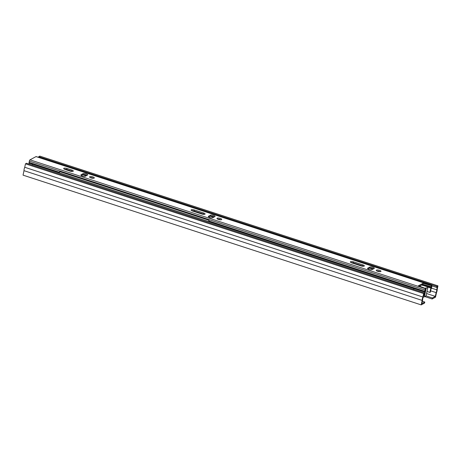 <?xml version="1.0" encoding="UTF-8"?>
<svg xmlns="http://www.w3.org/2000/svg" width="461" height="461" viewBox="0 0 461 461"><rect width="100%" height="100%" fill="white"/><g stroke="black" fill="none" stroke-linecap="round" stroke-linejoin="round"><path stroke-width="0.69" d="M425.924 288.695A2.76 0.824 12.1 0 0 426.16 288.448A2.76 0.824 12.1 0 0 425.803 287.9A2.76 0.824 12.1 0 0 427.848 287.537L426.079 295.778A2.76 0.824 -167.9 0 1 424.506 296.181M426.16 288.448L424.397 296.682A2.76 0.824 -167.9 0 1 423.25 297.097L423.832 294.372L424.466 294.026L424.685 293L423.636 293.565L422.893 297.017A3.279 1.031 108 0 0 422.167 300.411L421.204 304.894L424.575 303.073L424.794 302.047L421.85 303.638L422.656 299.875A2.484 0.784 -72 0 1 423.25 297.097M420.029 285.832A2.76 0.824 12.1 0 0 420.328 286.12A2.76 0.824 12.1 0 0 419.591 286.068M427.848 287.537A2.76 0.824 12.1 0 0 426.2 286.396L423.711 285.584A2.76 0.824 12.1 0 0 421.273 285.163M426.022 295.893L432.372 297.962L432.153 298.987L424.443 296.475M426.563 293.519L435.322 296.371L432.372 297.962M424.794 302.047L422.357 301.252M432.153 298.987L435.524 297.172L436.481 292.695A3.279 1.031 108 0 0 437.212 289.295L437.95 285.849L436.895 286.414L436.676 287.445L437.31 287.105L436.723 289.831A2.484 0.784 -72 0 1 436.129 292.614L435.322 296.371M422.167 300.411L24.012 170.674L23.05 175.151L421.204 304.894M24.012 170.674A3.279 1.031 -72 0 1 24.738 167.274L422.893 297.017M24.738 167.274L25.476 163.828L423.636 293.565M25.476 163.828L26.531 163.257L424.685 293M38.591 157.374L38.741 156.677L39.796 156.106L437.95 285.849M430.58 290.805L436.129 292.614M431.461 288.119L436.723 289.831M431.945 285.901L436.676 287.445M38.741 156.677L436.895 286.414M32.155 165.09A3.584 1.129 -72 0 1 32.604 164.249L413.84 288.477A3.584 1.129 108 0 0 413.39 289.318M413.753 289.439A2.484 0.784 -72 0 1 413.915 289.168L413.84 288.477M425.025 290.027A1.101 0.346 -72 0 1 425.67 288.77L30 159.84A1.101 0.346 108 0 0 29.36 161.096L425.025 290.027L424.748 291.317L208.885 220.98M30 159.84L36.021 156.596L431.692 285.52L431.196 286.702L422.812 284.333L419.395 286.172M29.072 164.087A2.484 0.784 108 0 0 29.055 163.061L59.273 172.91M59.44 172.281L29.083 162.387A1.101 0.346 108 0 0 29.055 163.061M29.083 162.387L29.36 161.096M423.613 295.397L424.287 295.616A3.584 1.129 108 0 0 425.215 291.294A1.101 0.346 108 0 1 425.255 290.684L425.67 288.77M425.941 288.621L418.398 285.797L423.031 283.302L431.415 285.67M351.806 262.897A2.426 0.72 -167.9 0 1 350.36 261.888A2.426 0.72 -167.9 0 1 353.656 261.9L362.916 264.914A2.426 0.72 -167.9 0 1 364.363 265.922A2.426 0.72 -167.9 0 1 361.061 265.916L351.806 262.897M372.102 269.604A2.426 0.72 -167.9 0 1 369.37 269.501A2.426 0.72 -167.9 0 1 367.544 268.383A2.426 0.72 -167.9 0 1 367.722 268.175L369.785 267.063A2.426 0.72 -167.9 0 1 372.523 267.167A2.426 0.72 -167.9 0 1 374.349 268.285A2.426 0.72 -167.9 0 1 374.165 268.492L372.102 269.604M85.435 176.188A2.426 0.72 -167.9 0 1 82.698 176.09A2.426 0.72 -167.9 0 1 80.871 174.967A2.426 0.72 -167.9 0 1 81.05 174.765L83.118 173.653A2.426 0.72 -167.9 0 1 85.85 173.751A2.426 0.72 -167.9 0 1 87.676 174.875A2.426 0.72 -167.9 0 1 87.498 175.076L85.435 176.188M380.803 271.546A2.426 0.72 -167.9 0 1 378.066 271.443A2.426 0.72 -167.9 0 1 376.239 270.325A2.426 0.72 -167.9 0 1 378.763 270.123A2.426 0.72 -167.9 0 1 380.982 271.339A2.426 0.72 -167.9 0 1 380.803 271.546M94.13 178.13A2.426 0.72 -167.9 0 1 91.393 178.032A2.426 0.72 -167.9 0 1 89.567 176.909A2.426 0.72 -167.9 0 1 92.091 176.713A2.426 0.72 -167.9 0 1 94.309 177.929A2.426 0.72 -167.9 0 1 94.13 178.13M221.539 219.649A2.426 0.72 -167.9 0 1 218.802 219.545A2.426 0.72 -167.9 0 1 216.975 218.428A2.426 0.72 -167.9 0 1 219.499 218.226A2.426 0.72 -167.9 0 1 221.724 219.442A2.426 0.72 -167.9 0 1 221.539 219.649M65.134 169.487A2.426 0.72 -167.9 0 1 63.687 168.478A2.426 0.72 -167.9 0 1 66.983 168.484L71.864 170.074A2.426 0.72 -167.9 0 1 73.311 171.083A2.426 0.72 -167.9 0 1 70.009 171.077L65.134 169.487M212.844 217.707A2.426 0.72 -167.9 0 1 210.107 217.604A2.426 0.72 -167.9 0 1 208.28 216.486A2.426 0.72 -167.9 0 1 208.464 216.278L210.527 215.166A2.426 0.72 -167.9 0 1 213.264 215.27A2.426 0.72 -167.9 0 1 215.085 216.388A2.426 0.72 -167.9 0 1 214.907 216.595L212.844 217.707M192.542 211A2.426 0.72 -167.9 0 1 191.096 209.991A2.426 0.72 -167.9 0 1 194.392 210.003L203.653 213.017A2.426 0.72 -167.9 0 1 205.099 214.025A2.426 0.72 -167.9 0 1 201.797 214.019L192.542 211M431.692 285.52A1.101 0.346 -72 0 1 431.813 285.503A1.101 0.346 -72 0 1 431.888 286.327L431.611 287.618A1.101 0.346 -72 0 1 431.323 288.43A2.484 0.784 -72 0 0 430.562 291.502L430.113 292.476L427.007 291.461M209.219 221.77L424.719 291.992A1.101 0.346 -72 0 1 424.748 291.317M424.719 291.992A2.484 0.784 -72 0 1 424.189 294.936L424.287 295.616M423.745 294.792L424.189 294.936M427.491 287.001L431.035 288.154A1.101 0.346 108 0 0 431.277 287.439L422.409 284.546M431.035 288.154A3.584 1.129 108 0 0 430.113 292.476M423.031 283.302L422.812 284.333M431.196 286.702L431.277 287.439M204.24 214.382A2.426 0.72 12.1 0 0 203.434 214.048L194.173 211.034A2.426 0.72 12.1 0 0 191.73 210.665M214.423 216.854A2.426 0.72 12.1 0 0 212.227 216.128A2.426 0.72 12.1 0 0 210.302 216.197L208.724 217.05M72.452 171.44A2.426 0.72 12.1 0 0 71.639 171.106L66.764 169.515A2.426 0.72 12.1 0 0 64.321 169.152M220.865 219.799A2.426 0.72 12.1 0 0 217.609 219.102M93.456 178.28A2.426 0.72 12.1 0 0 90.2 177.583M380.129 271.696A2.426 0.72 12.1 0 0 376.873 270.999M87.014 175.336A2.426 0.72 12.1 0 0 84.818 174.61A2.426 0.72 12.1 0 0 82.894 174.679L81.315 175.532M373.687 268.751A2.426 0.72 12.1 0 0 371.491 268.02A2.426 0.72 12.1 0 0 369.566 268.095L367.987 268.947M363.504 266.279A2.426 0.72 12.1 0 0 362.692 265.945L353.437 262.926A2.426 0.72 12.1 0 0 350.994 262.563M209.231 221.804A2.484 0.784 108 0 0 208.977 221.436A2.484 0.784 108 0 0 208.787 221.441L209.064 220.145L208.62 221.534A2.484 0.784 108 0 0 208.556 221.585M59.244 172.933A2.484 0.784 -72 0 1 59.308 172.881L208.62 221.534M59.308 172.881L59.757 171.492L209.064 220.145M59.59 171.584L208.896 220.237M373.306 268.55L371.969 268.112M214.042 216.653L212.711 216.221M86.633 175.134L85.297 174.702M82.859 174.702L86.184 175.785M210.268 216.221L213.593 217.304M369.532 268.112L372.857 269.195M421.487 285.042L421.994 285.209M203.653 213.017L203.434 214.048M194.392 210.003L194.173 211.034M210.527 215.166L210.302 216.197M208.464 216.278L208.36 216.745M71.864 170.074L71.639 171.106M66.983 168.484L66.764 169.515M83.118 173.653L82.894 174.679M81.05 174.765L80.952 175.232M369.785 267.063L369.566 268.095M367.722 268.175L367.624 268.642M362.916 264.914L362.692 265.945M353.656 261.9L353.437 262.926M36.142 156.573L431.813 285.503"/></g></svg>
